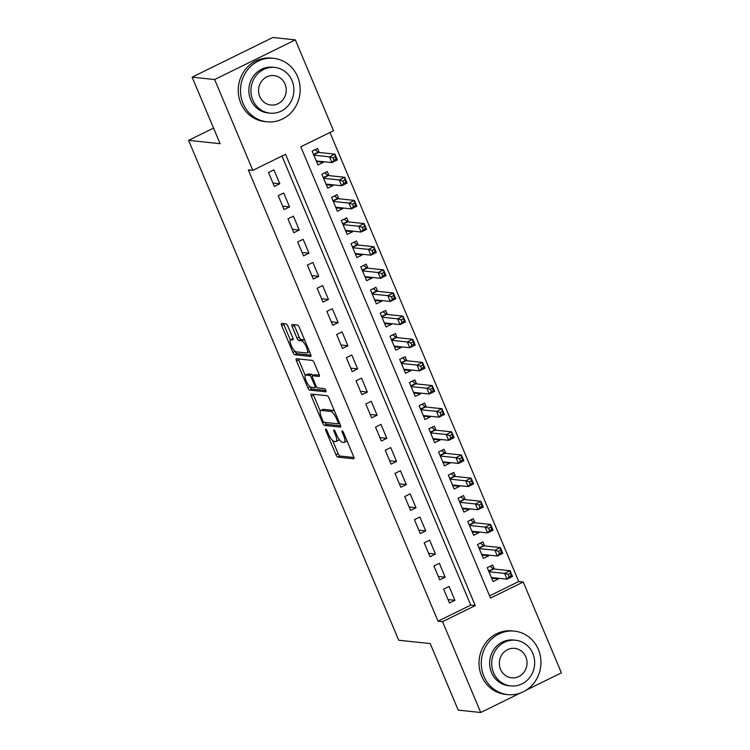 <?xml version="1.0" encoding="UTF-8"?>
<svg xmlns="http://www.w3.org/2000/svg" width="750" height="750" viewBox="0 0 750 750"><rect width="100%" height="100%" fill="white"/><g stroke="black" fill="none" stroke-linecap="round" stroke-linejoin="round"><path stroke-width="1.12" d="M325.763 429.075A1.753 0.534 -116.2 0 0 325.659 429.094A1.753 0.534 -116.2 0 0 325.809 430.603L335.963 454.744A2.503 0.769 -116.2 0 0 337.8 457.106L353.709 458.784A2.503 0.769 -116.2 0 0 353.859 458.766A2.503 0.769 -116.2 0 0 353.634 456.609L343.491 432.478A1.753 0.534 -116.2 0 0 342.206 430.819A1.753 0.534 -116.2 0 0 342.094 430.837A1.753 0.534 -116.2 0 0 342.253 432.347L343.566 435.469A8.016 2.447 -116.2 0 1 344.269 442.359A8.016 2.447 -116.2 0 1 343.791 442.434L342.469 442.294A8.016 2.447 -116.2 0 1 336.581 434.728L335.269 431.606A1.753 0.534 -116.2 0 0 333.984 429.947A1.753 0.534 -116.2 0 0 333.881 429.966A1.753 0.534 -116.2 0 0 334.031 431.475L335.344 434.597A8.016 2.447 -116.2 0 1 336.056 441.497A8.016 2.447 -116.2 0 1 335.569 441.562L334.247 441.431A8.016 2.447 -116.2 0 1 328.359 433.856L327.047 430.734A1.753 0.534 -116.2 0 0 325.763 429.075M287.906 326.259A2.503 0.769 -116.2 0 0 286.059 323.888L281.597 323.419A2.503 0.769 -116.2 0 0 281.447 323.438A2.503 0.769 -116.2 0 0 281.672 325.594L292.941 352.406A2.503 0.769 -116.2 0 0 294.778 354.769L310.688 356.447A2.503 0.769 -116.2 0 0 310.837 356.428A2.503 0.769 -116.2 0 0 310.613 354.272L299.344 327.469A2.503 0.769 -116.2 0 0 297.506 325.097L292.116 324.534A2.503 0.769 -116.2 0 0 291.966 324.553A2.503 0.769 -116.2 0 0 292.191 326.709L297.009 338.184A2.503 0.769 -116.2 0 0 298.847 340.547L301.528 340.828A6.703 2.053 -116.2 0 1 306.188 346.575A6.703 2.053 -116.2 0 1 307.031 352.922A6.703 2.053 -116.2 0 1 306.628 352.978L296.156 351.872A6.703 2.053 -116.2 0 1 291.497 346.125A6.703 2.053 -116.2 0 1 290.653 339.788A6.703 2.053 -116.2 0 1 291.047 339.722L292.8 339.909A2.503 0.769 -116.2 0 0 292.95 339.881A2.503 0.769 -116.2 0 0 292.725 337.725L287.906 326.259M520.172 693.113L480.722 712.5L458.203 710.119L430.238 643.584L398.719 640.247L188.588 140.353L220.106 143.691L192.131 77.156L214.641 79.538L295.341 39.881L333.525 130.716L300.806 146.794L490.519 598.088L523.228 582.009L561.413 672.844L526.238 690.131M480.722 712.5L442.538 621.666L475.247 605.588L285.544 154.294L252.825 170.372L214.641 79.538M252.825 170.372L248.325 169.894L438.028 621.188L442.538 621.666M311.297 394.069A2.503 0.769 -116.2 0 0 311.147 394.088A2.503 0.769 -116.2 0 0 311.372 396.244L322.641 423.047A2.503 0.769 -116.2 0 0 324.478 425.419L340.387 427.097A2.503 0.769 -116.2 0 0 340.538 427.078A2.503 0.769 -116.2 0 0 340.312 424.922L329.044 398.119A2.503 0.769 -116.2 0 0 327.206 395.747L311.297 394.069M307.791 387.722L296.522 360.919A2.503 0.769 -116.2 0 1 296.297 358.762A2.503 0.769 -116.2 0 1 296.447 358.744L312.356 360.422A2.503 0.769 -116.2 0 1 314.194 362.794L319.022 374.259A2.503 0.769 -116.2 0 1 319.237 376.416A2.503 0.769 -116.2 0 1 319.088 376.444L312.638 375.759A2.503 0.769 -116.2 0 0 312.488 375.778A2.503 0.769 -116.2 0 0 312.712 377.934L315.909 385.547A2.503 0.769 -116.2 0 0 317.747 387.909L324.469 388.622A1.753 0.534 -116.2 0 1 325.688 390.131A1.753 0.534 -116.2 0 1 325.903 391.791A1.753 0.534 -116.2 0 1 325.8 391.8L309.628 390.094A2.503 0.769 -116.2 0 1 307.791 387.722L309.966 386.653A2.503 0.769 -116.2 0 0 311.812 389.016L309.628 390.094M323.156 161.672L323.419 162.309L317.391 161.672M319.284 152.475L317.587 148.425L312.131 151.106L317.972 164.991L323.419 162.309M332.878 184.809L333.15 185.456L327.122 184.819M329.016 175.622L327.319 171.572L321.863 174.253L327.703 188.138L333.15 185.456M342.609 207.956L342.881 208.603L336.853 207.956M338.747 198.759L337.041 194.709L331.594 197.391L337.425 211.275L342.881 208.603M352.341 231.103L352.613 231.741L346.575 231.103M348.478 221.906L346.772 217.856L341.316 220.538L347.156 234.422L352.613 231.741M362.072 254.241L362.334 254.887L356.306 254.25M358.2 245.053L356.503 241.003L351.047 243.675L356.887 257.569L362.334 254.887M371.794 277.387L372.066 278.025L366.038 277.387M367.931 268.191L366.225 264.141L360.778 266.822L366.609 280.706L372.066 278.025M381.525 300.525L381.797 301.172L375.769 300.534M377.662 291.337L375.956 287.288L370.509 289.969L376.341 303.853L381.797 301.172M391.256 323.672L391.519 324.319L385.491 323.681M387.384 314.475L385.688 310.425L380.231 313.106L386.072 326.991L391.519 324.319M400.978 346.819L401.25 347.456L395.222 346.819M397.116 337.622L395.419 333.572L389.962 336.253L395.803 350.138L401.25 347.456M410.709 369.956L410.981 370.603L404.953 369.966M406.847 360.769L405.141 356.719L399.694 359.391L405.525 373.284L410.981 370.603M420.441 393.103L420.712 393.741L414.675 393.103M416.578 383.906L414.872 379.856L409.416 382.538L415.256 396.422L420.712 393.741M430.162 416.241L430.434 416.887L424.406 416.25M426.3 407.053L424.603 403.003L419.147 405.684L424.988 419.569L430.434 416.887M439.894 439.387L440.166 440.034L434.137 439.397M436.031 430.191L434.325 426.141L428.878 428.822L434.709 442.706L440.166 440.034M449.625 462.534L449.897 463.172L443.869 462.534M445.763 453.337L444.056 449.288L438.6 451.969L444.441 465.853L449.897 463.172M459.356 485.672L459.619 486.319L453.591 485.681M455.484 476.484L453.788 472.434L448.331 475.106L454.172 489L459.619 486.319M469.078 508.819L469.35 509.456L463.322 508.819M465.216 499.622L463.509 495.572L458.062 498.253L463.903 512.137L469.35 509.456M478.809 531.956L479.081 532.603L473.053 531.966M474.947 522.769L473.241 518.719L467.794 521.4L473.625 535.284L479.081 532.603M488.541 555.103L488.812 555.75L482.775 555.112M484.669 545.906L482.972 541.856L477.516 544.538L483.356 558.422L488.812 555.75M443.625 589.116L449.466 603L454.922 600.319L449.081 586.434L443.625 589.116M433.903 565.978L439.734 579.862L445.191 577.181L439.35 563.297L433.903 565.978M424.172 542.831L430.012 556.716L435.459 554.034L429.628 540.15L424.172 542.831M414.441 519.684L420.281 533.569L425.728 530.897L419.897 517.013L414.441 519.684M404.719 496.547L410.55 510.431L416.006 507.75L410.166 493.866L404.719 496.547M394.988 473.4L400.819 487.284L406.275 484.603L400.434 470.719L394.988 473.4M385.256 450.253L391.097 464.147L396.544 461.466L390.712 447.581L385.256 450.253M375.525 427.116L381.366 441L386.822 438.319L380.981 424.434L375.525 427.116M365.803 403.969L371.634 417.853L377.091 415.181L371.25 401.288L365.803 403.969M356.072 380.831L361.913 394.716L367.359 392.034L361.528 378.15L356.072 380.831M346.341 357.684L352.181 371.569L357.638 368.888L351.797 355.003L346.341 357.684M336.619 334.537L342.45 348.431L347.906 345.75L342.066 331.866L336.619 334.537M326.887 311.4L332.728 325.284L338.175 322.603L332.334 308.719L326.887 311.4M317.156 288.253L322.997 302.137L328.444 299.466L322.613 285.572L317.156 288.253M307.425 265.116L313.266 279L318.722 276.319L312.881 262.434L307.425 265.116M297.703 241.969L303.534 255.853L308.991 253.172L303.15 239.288L297.703 241.969M287.972 218.822L293.812 232.716L299.259 230.034L293.428 216.15L287.972 218.822M278.241 195.684L284.081 209.569L289.537 206.888L283.697 193.003L278.241 195.684M438.028 621.188L470.747 605.109L281.972 156.047M279.806 183.75L273.966 169.856L268.519 172.537L274.35 186.422L279.806 183.75L272.916 183.019M489.581 595.856L518.728 581.531L329.953 132.469M494.4 569.053L492.703 565.003L487.247 567.684L493.088 581.569L498.534 578.888L498.263 578.25M213.544 128.091L188.588 140.353M192.131 77.156L272.831 37.5L295.341 39.881M518.728 581.531L523.228 582.009M470.747 605.109L475.247 605.588M498.534 578.888L492.506 578.25M454.922 600.319L448.031 599.597M445.191 577.181L438.3 576.45M435.459 554.034L428.578 553.312M425.728 530.897L418.847 530.166M416.006 507.75L409.116 507.019M406.275 484.603L399.394 483.881M396.544 461.466L389.662 460.734M386.822 438.319L379.931 437.597M377.091 415.181L370.209 414.45M367.359 392.034L360.478 391.303M357.638 368.888L350.747 368.166M347.906 345.75L341.016 345.019M338.175 322.603L331.294 321.881M328.444 299.466L321.562 298.734M318.722 276.319L311.831 275.587M308.991 253.172L302.109 252.45M299.259 230.034L292.378 229.303M289.537 206.888L282.647 206.156M336.056 441.497L338.231 440.419A8.016 2.447 -116.2 0 0 338.859 438.966M344.269 442.359L346.453 441.291A8.016 2.447 -116.2 0 0 346.941 440.672M332.587 440.456L338.137 453.666A2.503 0.769 -116.2 0 0 339.975 456.038L353.944 457.509M325.031 422.438A2.503 0.769 -116.2 0 0 326.653 424.341L340.622 425.822M313.238 394.275A2.503 0.769 -116.2 0 0 313.547 395.175L320.25 411.112M334.603 411.328A8.016 2.447 -116.2 0 0 332.934 410.353L323.391 409.35L321.216 410.419A8.016 2.447 -116.2 0 0 320.728 410.494A8.016 2.447 -116.2 0 0 321.441 417.384L322.828 420.684A1.753 0.534 -116.2 0 0 324.113 422.334L322.641 423.047M339.562 423.122L338.184 423.797A1.753 0.534 -116.2 0 1 338.072 423.816L324.113 422.334M338.184 423.797A1.753 0.534 -116.2 0 0 338.025 422.288L336.637 418.997A8.016 2.447 -116.2 0 0 330.759 411.431L321.216 410.419M323.391 409.35A8.016 2.447 -116.2 0 0 322.913 409.425L320.728 410.494M305.241 375.403L298.697 359.85L296.522 360.919M298.397 358.95A2.503 0.769 -116.2 0 0 298.697 359.85M319.331 375.159L314.822 374.691A2.503 0.769 -116.2 0 0 314.672 374.709A2.503 0.769 -116.2 0 0 314.559 374.812M325.837 390.506L311.812 389.016M305.944 375.047A6.703 2.053 -116.2 0 0 305.541 375.113A6.703 2.053 -116.2 0 0 306.384 381.459A6.703 2.053 -116.2 0 0 311.053 387.206L314.738 387.591A2.503 0.769 -116.2 0 0 314.887 387.572A2.503 0.769 -116.2 0 0 314.672 385.416L311.475 377.803A2.503 0.769 -116.2 0 0 309.637 375.441L305.944 375.047L308.128 373.978A6.703 2.053 -116.2 0 0 307.725 374.044L305.541 375.113M313.012 375.525A2.503 0.769 -116.2 0 0 311.812 374.372L309.637 375.441M308.128 373.978L311.812 374.372M293.034 338.653A6.703 2.053 -116.2 0 0 292.828 338.709L290.653 339.788M307.031 352.922L309.216 351.853A6.703 2.053 -116.2 0 0 309.488 351.6M304.725 340.247A6.703 2.053 -116.2 0 0 303.703 339.759L301.528 340.828M294.066 324.741A2.503 0.769 -116.2 0 0 294.366 325.641L299.194 337.106A2.503 0.769 -116.2 0 0 301.031 339.478L303.703 339.759M295.144 351.384A2.503 0.769 -116.2 0 0 296.962 353.7L310.922 355.172M283.547 323.625A2.503 0.769 -116.2 0 0 283.856 324.525L290.372 340.031M491.831 578.587L493.538 577.744M491.381 577.519L507.047 579.178L504.619 573.394L510.066 570.712L493.678 568.978A2.55 0.778 63.8 0 1 493.275 568.772L490.125 566.269M510.338 573.375L510.066 570.712L512.503 576.497L507.047 579.178L509.128 576.759L511.303 575.691L510.338 573.375L508.153 574.444L509.128 576.759M508.153 574.444L504.619 573.394L488.953 571.734M511.303 575.691L512.503 576.497M483.863 676.266A31.903 29.831 96 0 0 507.759 694.603A31.903 29.831 96 0 0 535.209 681.337A31.903 29.831 96 0 0 538.378 649.481A31.903 29.831 96 0 0 514.472 631.144A31.903 29.831 96 0 0 487.031 644.409A31.903 29.831 96 0 0 483.863 676.266M514.472 631.144L512.222 630.909A31.903 29.831 96 0 0 484.781 644.166A31.903 29.831 96 0 0 481.603 676.031A31.903 29.831 96 0 0 505.509 694.359L507.759 694.603M510.778 685.931L508.706 685.716A22.969 21.478 -84 0 1 491.494 672.516A22.969 21.478 -84 0 1 493.781 649.575A22.969 21.478 -84 0 1 513.534 640.031L515.606 640.247A22.969 21.478 96 0 0 495.853 649.8A22.969 21.478 96 0 0 493.566 672.741A22.969 21.478 96 0 0 510.778 685.931A22.969 21.478 96 0 0 530.531 676.388A22.969 21.478 96 0 0 532.819 653.447A22.969 21.478 96 0 0 515.606 640.247M525.844 656.878A14.803 13.838 96 0 0 514.744 648.375A14.803 13.838 96 0 0 502.013 654.525A14.803 13.838 96 0 0 500.541 669.309A14.803 13.838 96 0 0 511.631 677.812A14.803 13.838 96 0 0 524.363 671.663A14.803 13.838 96 0 0 525.844 656.878M243.075 103.472A31.903 29.831 96 0 0 266.981 121.809A31.903 29.831 96 0 0 294.422 108.544A31.903 29.831 96 0 0 297.6 76.688A31.903 29.831 96 0 0 273.694 58.35A31.903 29.831 96 0 0 246.253 71.616A31.903 29.831 96 0 0 243.075 103.472M273.694 58.35L271.444 58.116A31.903 29.831 96 0 0 244.003 71.372A31.903 29.831 96 0 0 240.825 103.238A31.903 29.831 96 0 0 264.731 121.566L266.981 121.809M269.991 113.138L267.919 112.922A22.969 21.478 -84 0 1 250.706 99.722A22.969 21.478 -84 0 1 252.994 76.781A22.969 21.478 -84 0 1 272.756 67.237L274.828 67.453A22.969 21.478 96 0 0 255.066 77.006A22.969 21.478 96 0 0 252.778 99.947A22.969 21.478 96 0 0 269.991 113.138A22.969 21.478 96 0 0 289.753 103.594A22.969 21.478 96 0 0 292.041 80.653A22.969 21.478 96 0 0 274.828 67.453M285.056 84.084A14.803 13.838 96 0 0 273.966 75.581A14.803 13.838 96 0 0 261.234 81.731A14.803 13.838 96 0 0 259.762 96.516A14.803 13.838 96 0 0 270.853 105.019A14.803 13.838 96 0 0 283.584 98.869A14.803 13.838 96 0 0 285.056 84.084M482.1 555.441L483.806 554.606M481.65 554.372L497.325 556.031L494.887 550.247L500.344 547.566L483.956 545.831A2.55 0.778 63.8 0 1 483.544 545.634L480.394 543.131M500.606 550.228L500.344 547.566L502.772 553.35L497.325 556.031L499.397 553.622L501.581 552.544L500.606 550.228L498.422 551.306L499.397 553.622M498.422 551.306L494.887 550.247L479.222 548.587M501.581 552.544L502.772 553.35M472.369 532.294L474.075 531.459M471.928 531.234L487.594 532.894L485.156 527.1L490.613 524.428L474.225 522.694A2.55 0.778 63.8 0 1 473.822 522.488L470.663 519.984M490.875 527.091L490.613 524.428L493.041 530.212L487.594 532.894L489.666 530.475L491.85 529.406L490.875 527.091L488.7 528.159L489.666 530.475M488.7 528.159L485.156 527.1L469.491 525.45M491.85 529.406L493.041 530.212M462.647 509.156L464.353 508.313M462.197 508.088L477.863 509.747L475.434 503.962L480.881 501.281L464.494 499.547A2.55 0.778 63.8 0 1 464.091 499.341L460.941 496.838M481.144 503.944L480.881 501.281L483.319 507.066L477.863 509.747L479.944 507.328L482.119 506.259L481.144 503.944L478.969 505.012L479.944 507.328M478.969 505.012L475.434 503.962L459.759 502.303M482.119 506.259L483.319 507.066M452.916 486.009L454.622 485.175M452.466 484.95L468.131 486.6L465.703 480.816L471.159 478.134L454.772 476.409A2.55 0.778 63.8 0 1 454.359 476.203L451.209 473.7M471.422 480.806L471.159 478.134L473.588 483.928L468.131 486.6L470.212 484.191L472.397 483.113L471.422 480.806L469.237 481.875L470.212 484.191M469.237 481.875L465.703 480.816L450.038 479.156M472.397 483.113L473.588 483.928M443.184 462.872L444.891 462.028M442.744 461.803L458.409 463.463L455.972 457.678L461.428 454.997L445.041 453.263A2.55 0.778 63.8 0 1 444.628 453.056L441.478 450.553M461.691 457.659L461.428 454.997L463.856 460.781L458.409 463.463L460.481 461.044L462.666 459.975L461.691 457.659L459.506 458.728L460.481 461.044M459.506 458.728L455.972 457.678L440.306 456.019M462.666 459.975L463.856 460.781M433.463 439.725L435.159 438.891M433.012 438.656L448.678 440.316L446.25 434.531L451.697 431.85L435.309 430.116A2.55 0.778 63.8 0 1 434.906 429.919L431.756 427.406M451.959 434.513L451.697 431.85L454.134 437.634L448.678 440.316L450.75 437.906L452.934 436.828L451.959 434.513L449.784 435.591L450.75 437.906M449.784 435.591L446.25 434.531L430.575 432.872M452.934 436.828L454.134 437.634M423.731 416.578L425.438 415.744M423.281 415.519L438.947 417.178L436.519 411.384L441.966 408.712L425.578 406.978A2.55 0.778 63.8 0 1 425.175 406.772L422.025 404.269M442.238 411.375L441.966 408.712L444.403 414.497L438.947 417.178L441.028 414.759L443.203 413.691L442.238 411.375L440.053 412.444L441.028 414.759M440.053 412.444L436.519 411.384L420.853 409.734M443.203 413.691L444.403 414.497M414 393.441L415.706 392.597M413.55 392.372L429.225 394.031L426.788 388.247L432.244 385.566L415.856 383.831A2.55 0.778 63.8 0 1 415.444 383.625L412.294 381.122M432.506 388.228L432.244 385.566L434.672 391.35L429.225 394.031L431.297 391.613L433.481 390.544L432.506 388.228L430.322 389.297L431.297 391.613M430.322 389.297L426.788 388.247L411.122 386.588M433.481 390.544L434.672 391.35M404.269 370.294L405.975 369.459M403.828 369.234L419.494 370.884L417.056 365.1L422.512 362.419L406.125 360.684A2.55 0.778 63.8 0 1 405.722 360.487L402.562 357.984M422.775 365.091L422.512 362.419L424.941 368.212L419.494 370.884L421.566 368.475L423.75 367.397L422.775 365.091L420.6 366.159L421.566 368.475M420.6 366.159L417.056 365.1L401.391 363.441M423.75 367.397L424.941 368.212M394.547 347.156L396.253 346.312M394.097 346.088L409.762 347.747L407.334 341.962L412.781 339.281L396.394 337.547A2.55 0.778 63.8 0 1 395.991 337.341L392.841 334.838M413.053 341.944L412.781 339.281L415.219 345.066L409.762 347.747L411.844 345.328L414.019 344.259L413.053 341.944L410.869 343.012L411.844 345.328M410.869 343.012L407.334 341.962L391.669 340.303M414.019 344.259L415.219 345.066M384.816 324.009L386.522 323.175M384.366 322.941L400.031 324.6L397.603 318.816L403.059 316.134L386.672 314.4A2.55 0.778 63.8 0 1 386.259 314.203L383.109 311.691M403.322 318.797L403.059 316.134L405.487 321.919L400.031 324.6L402.113 322.181L404.297 321.112L403.322 318.797L401.137 319.875L402.113 322.181M401.137 319.875L397.603 318.816L381.938 317.156M404.297 321.112L405.487 321.919M375.084 300.863L376.791 300.028M374.644 299.803L390.309 301.462L387.872 295.669L393.328 292.997L376.941 291.262A2.55 0.778 63.8 0 1 376.537 291.056L373.378 288.553M393.591 295.659L393.328 292.997L395.756 298.781L390.309 301.462L392.381 299.044L394.566 297.975L393.591 295.659L391.406 296.728L392.381 299.044M391.406 296.728L387.872 295.669L372.206 294.019M394.566 297.975L395.756 298.781M365.363 277.725L367.069 276.881M364.913 276.656L380.578 278.316L378.15 272.531L383.597 269.85L367.209 268.116A2.55 0.778 63.8 0 1 366.806 267.909L363.656 265.406M383.859 272.512L383.597 269.85L386.034 275.634L380.578 278.316L382.659 275.897L384.834 274.828L383.859 272.512L381.684 273.581L382.659 275.897M381.684 273.581L378.15 272.531L362.475 270.872M384.834 274.828L386.034 275.634M355.631 254.578L357.338 253.744M355.181 253.519L370.847 255.169L368.419 249.384L373.866 246.703L357.478 244.969A2.55 0.778 63.8 0 1 357.075 244.772L353.925 242.269M374.137 249.366L373.866 246.703L376.303 252.497L370.847 255.169L372.928 252.759L375.103 251.681L374.137 249.366L371.953 250.444L372.928 252.759M371.953 250.444L368.419 249.384L352.753 247.725M375.103 251.681L376.303 252.497M345.9 231.441L347.606 230.597M345.45 230.372L361.125 232.031L358.688 226.247L364.144 223.566L347.756 221.831A2.55 0.778 63.8 0 1 347.344 221.625L344.194 219.122M364.406 226.228L364.144 223.566L366.572 229.35L361.125 232.031L363.197 229.612L365.381 228.544L364.406 226.228L362.222 227.297L363.197 229.612M362.222 227.297L358.688 226.247L343.022 224.588M365.381 228.544L366.572 229.35M336.178 208.294L337.875 207.459M335.728 207.225L351.394 208.884L348.956 203.1L354.413 200.419L338.025 198.684A2.55 0.778 63.8 0 1 337.622 198.488L334.462 195.975M354.675 203.081L354.413 200.419L356.85 206.203L351.394 208.884L353.466 206.466L355.65 205.397L354.675 203.081L352.5 204.159L353.466 206.466M352.5 204.159L348.956 203.1L333.291 201.441M355.65 205.397L356.85 206.203M326.447 185.147L328.153 184.312M325.997 184.088L341.663 185.747L339.234 179.953L344.681 177.281L328.294 175.547A2.55 0.778 63.8 0 1 327.891 175.341L324.741 172.838M344.953 179.944L344.681 177.281L347.119 183.066L341.663 185.747L343.744 183.328L345.919 182.259L344.953 179.944L342.769 181.013L343.744 183.328M342.769 181.013L339.234 179.953L323.569 178.303M345.919 182.259L347.119 183.066M316.716 162.009L318.422 161.166M316.266 160.941L331.941 162.6L329.503 156.816L334.959 154.134L318.572 152.4A2.55 0.778 63.8 0 1 318.159 152.194L315.009 149.691M335.222 156.797L334.959 154.134L337.387 159.919L331.941 162.6L334.012 160.181L336.197 159.113L335.222 156.797L333.038 157.866L334.012 160.181M333.038 157.866L329.503 156.816L313.837 155.156M336.197 159.113L337.387 159.919M326.756 430.144L325.809 430.603M343.2 431.878L342.253 432.347M334.978 431.006L334.031 431.475M336.328 434.119L335.344 434.597M344.541 434.981L343.566 435.469M339.975 456.038L337.8 457.106M338.137 453.666L335.963 454.744M326.653 424.341L324.478 425.419M313.547 395.175L311.372 396.244M339.544 423.094L338.259 423.722M339.009 421.809L338.025 422.288M337.622 418.519L336.637 418.997M332.934 410.353L330.759 411.431M314.822 374.691L312.638 375.759M315.647 384.938L314.672 385.416M312.478 377.306L311.475 377.803M293.062 338.738L291.047 339.722M301.031 339.478L298.847 340.547M299.194 337.106L297.009 338.184M294.366 325.641L292.191 326.709M296.962 353.7L294.778 354.769M295.097 351.347L292.941 352.406M283.856 324.525L281.672 325.594M493.678 568.978L488.803 571.378M493.275 568.772L488.663 571.041M483.956 545.831L479.072 548.231M483.544 545.634L478.931 547.903M474.225 522.694L469.341 525.094M473.822 522.488L469.2 524.756M464.494 499.547L459.619 501.947M464.091 499.341L459.478 501.609M454.772 476.409L449.887 478.8M454.359 476.203L449.747 478.472M445.041 453.263L440.156 455.663M444.628 453.056L440.016 455.325M435.309 430.116L430.425 432.516M434.906 429.919L430.284 432.188M425.578 406.978L420.703 409.378M425.175 406.772L420.562 409.041M415.856 383.831L410.972 386.231M415.444 383.625L410.831 385.894M406.125 360.684L401.241 363.084M405.722 360.487L401.1 362.756M396.394 337.547L391.519 339.947M395.991 337.341L391.378 339.609M386.672 314.4L381.788 316.8M386.259 314.203L381.647 316.472M376.941 291.262L372.056 293.663M376.537 291.056L371.916 293.325M367.209 268.116L362.325 270.516M366.806 267.909L362.184 270.178M357.478 244.969L352.603 247.369M357.075 244.772L352.462 247.041M347.756 221.831L342.872 224.231M347.344 221.625L342.731 223.894M338.025 198.684L333.141 201.084M337.622 198.488L333 200.756M328.294 175.547L323.419 177.947M327.891 175.341L323.278 177.609M318.572 152.4L313.688 154.8M318.159 152.194L313.547 154.462M314.672 374.709L312.488 375.778M316.547 386.756L314.887 387.572"/></g></svg>
